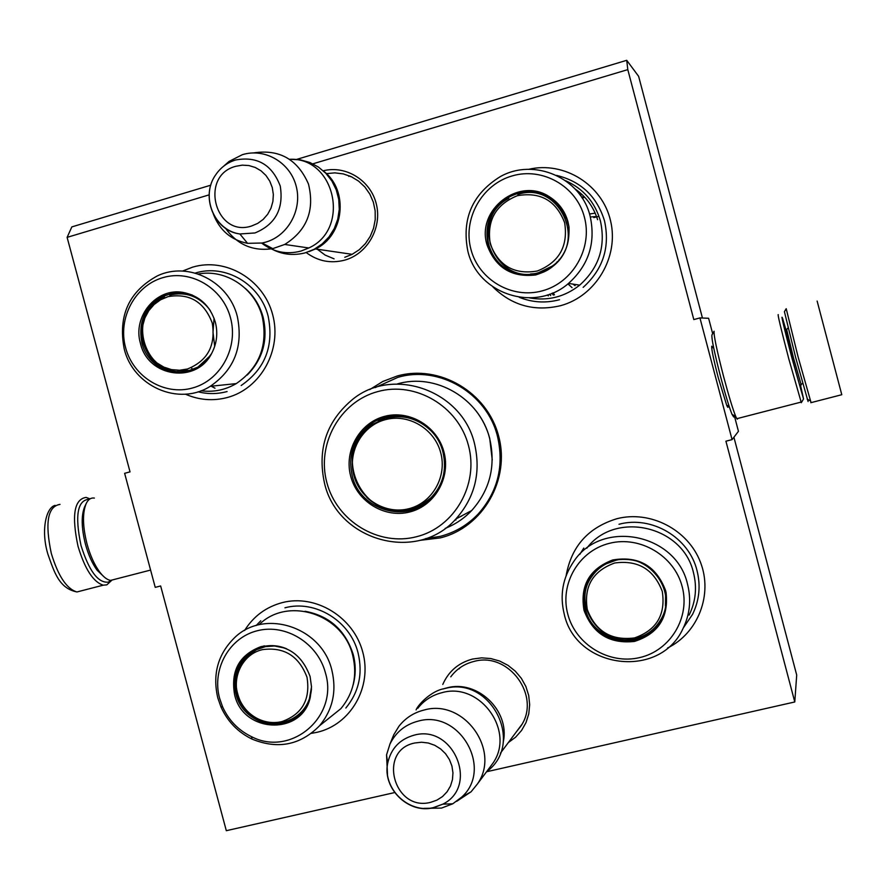 <?xml version="1.0" encoding="UTF-8"?>
<svg xmlns="http://www.w3.org/2000/svg" width="891" height="891" viewBox="0 0 891 891"><rect width="100%" height="100%" fill="white"/><g stroke="black" fill="none" stroke-linecap="round" stroke-linejoin="round"><path stroke-width="1.34" d="M312.864 163.833L627.799 69.621L693.811 319.579L699.936 317.92L732.068 439.619L725.92 441.19L794.783 701.963L486.542 771.762M394.657 792.567L226.314 830.69L160.647 585.966L155.234 587.358L124.629 473.321L130.03 471.862L67.115 237.362L209.151 194.862M419.85 540.358L440.31 537.897C482.822 527.539 510.543 479.692 498.604 436C487.288 392.14 439.363 364.085 397.208 376.002L382.796 381.482L369.698 389.601M306.237 252.565C317.909 261.252 330.761 263.769 344.806 260.116C367.46 253.812 382.228 227.818 376.37 204.217C370.834 180.528 346.042 165.013 323.244 170.794M508.371 742.537L515.622 737.18L521.603 730.408L526.046 722.512L528.775 713.802L529.677 704.647L528.697 695.437L525.89 686.538L521.358 678.329L515.299 671.168L507.97 665.321L499.684 661.055L490.763 658.538L481.597 657.859L472.564 659.05C458.553 662.781 448.63 671.246 442.782 684.444M566.13 575.686C571.331 546.406 588.294 527.405 617.006 518.685C650.218 510.142 687.83 529.488 700.337 561.931C713.168 594.241 698.254 632.989 667.548 648.013M528.664 169.312C564.181 160.903 602.427 184.793 610.591 220.935C619.245 256.942 595.801 296.28 560.562 305.68C534.444 311.817 511.891 305.557 492.89 286.891M244.602 630.472C253.545 616.216 266.131 606.927 282.336 602.594C315.726 593.907 353.694 617.095 362.782 652.156C372.371 687.095 350.675 724.717 317.029 732.302L311.427 733.349M182.532 271.064L192.601 267.155C225.735 257.165 263.502 279.362 272.646 314.59C282.28 349.684 260.851 388.599 227.461 397.475C213.116 401.251 199.116 400.148 185.439 394.167M627.799 69.621L626.729 60.31L638.635 76.336L702.442 318.02M67.115 237.362L71.837 226.904L210.799 185.183M296.703 159.389L626.729 60.31M794.783 701.963L796.699 675.044L733.906 437.225M732.068 439.619L738.45 431.311L734.307 415.618M699.936 317.92L708.612 318.276L712.677 333.691M728.058 405.438C728.292 407.989 727.847 407.967 726.733 405.372L718.246 377.617C713.546 359.374 711.374 348.893 711.753 346.187L712.867 347.735M344.761 257.276L351.967 254.436L359.196 249.77L365.355 243.677L370.21 236.416L373.552 228.285L375.222 219.631L375.156 210.811L373.351 202.201L369.888 194.171L364.909 187.043L358.627 181.14L351.31 176.696L343.28 173.901L334.849 172.865L326.396 173.622M515.945 732.391L520.645 726.41C541.761 696.762 508.872 651.254 473.889 661.467C464.712 663.762 457.239 668.584 451.436 675.935L450.768 676.826M334.103 258.847L325.126 255.082L317.285 249.224M351.422 176.752L350.486 176.607M459.489 668.373L459.945 667.771M375.234 387.596L397.876 377.35C439.085 365.087 486.943 393.087 497.468 436.278C504.25 465.648 497.924 491.442 478.5 513.662C467.842 524.933 455.089 532.495 440.221 536.371L425.486 538.643M323.99 171.462C349.06 190.841 344.015 235.736 315.459 248.957L309.054 251.607M289.709 159.277C335.328 157.128 350.787 229.199 308.798 247.976L301.013 251.062C286.646 254.815 273.526 252.164 261.676 243.109M253.757 152.896C279.429 148.997 297.661 159.366 308.464 184.003C314.891 210.276 306.972 230.435 284.73 244.457L272.746 248.634C252.877 251.574 237.039 244.657 225.234 227.884M223.686 166.171L229.087 161.405L242.352 154.689C264.694 147.717 290.009 162.34 296.113 185.918C302.55 209.407 288.183 235.792 265.696 242.14L262.121 243.02L272.746 248.634M213.328 214.04C219.609 230.324 231.025 240.08 247.575 243.332L262.121 243.02M460.023 667.715L459.043 668.929M444.899 688.409L447.015 687.852C477.197 679.465 509.942 710.506 503.348 741.546M444.587 688.509L442.994 689.01M417.79 708.289C424.06 700.326 432.157 695.103 442.092 692.641C479.993 681.671 515.711 731.233 492.834 763.342L489.159 768.265M389.935 744.119L386.549 754.877L387.663 763.309C382.64 788.646 408.412 813.65 433.26 807.647L442.883 804.139C479.358 786.152 453.419 723.96 414.148 735.164C399.725 739.196 390.893 748.585 387.663 763.309C382.272 788.557 408.657 814.218 433.494 807.714L442.883 804.139L452.762 803.793L461.716 797.089C493.614 768.755 459.455 709.169 418.291 721.097C405.294 724.45 395.838 732.124 389.935 744.119L393.744 734.797L398.923 726.288C405.461 717.968 413.925 712.522 424.305 709.971C463.899 698.555 501.277 750.489 477.376 784.035L471.083 791.798L456.715 801.299M393.744 734.797L392.096 738.839M452.762 803.793L441.502 808.081L423.982 808.36M386.549 754.877L387.496 774.513M110.907 580.464L108.312 582.146C98.099 583.148 89 570.931 81.003 545.504C74.666 515.165 77.506 499.74 89.523 499.227M111.531 580.509L106.831 584.864L103.256 585.175C93.31 582.09 84.901 569.137 78.029 546.317C71.469 515.51 74.165 499.205 86.093 497.401L90.047 498.882M786.185 308.72L784.425 311.716L795.652 357.447L808.092 401.529M786.207 308.698L798.091 356.845L811.055 402.632M104.514 577.268L97.063 570.184C92.241 563.491 88.376 554.859 85.458 544.278C81.393 528.018 81.137 515.499 84.678 506.734L84.823 506.411M115.707 579.083L110.54 580.409C107.02 579.796 103.323 576.889 99.447 571.699C94.29 564.538 90.136 555.271 87.006 543.911C82.651 526.458 82.362 513.038 86.149 503.649C88.164 499.439 90.915 497.579 94.379 498.069M785.929 329.759L782.621 318.466C780.505 312.841 783.635 326.139 792.01 358.349L803.537 398.956L800.508 385.124M785.695 329.815L792.155 358.193L800.586 388.576L800.263 385.179M714.059 331.318L711.931 334.971C711.441 338.535 714.359 352.58 720.696 377.127C725.452 394.969 729.239 407.387 732.034 414.382L733.694 416.977M714.103 331.252C713.613 335.016 716.765 350.063 723.559 376.414C728.682 395.571 732.725 408.891 735.688 416.375L736.801 418.692L737.436 419.138L737.592 418.492M778.277 314.646C777.32 313.487 780.85 328.356 788.891 359.218L801.321 402.654M565.629 180.728C583.338 188.669 594.943 202.09 600.434 220.979C605.913 246.417 598.997 267.812 579.673 285.153C564.727 296.881 548.054 301.136 529.666 297.928M521.291 274.773C504.718 271.232 493.881 261.275 488.791 244.914C484.771 224.721 491.32 208.906 508.427 197.446C520.533 190.83 532.907 190.173 545.548 195.474M568.647 227.227C570.24 243.31 564.827 256.474 552.409 266.71C530.435 284.686 494.427 272.234 488.134 244.758C484.103 224.532 490.663 208.672 507.803 197.201C521.914 189.672 535.87 189.85 549.68 197.724C558.713 203.527 564.694 211.668 567.634 222.137L569.004 226.993L567.968 221.814C564.983 211.145 558.891 202.858 549.691 196.956C519.386 176.162 475.905 209.786 487.021 244.847C495.429 267.645 511.634 277.691 535.647 274.963C558.846 267.634 569.973 251.641 569.004 226.993M584.396 217.148C576.432 186.119 542.329 166.84 512.091 175.939C481.73 184.571 462.629 218.986 470.949 249.413C478.823 279.974 512.202 299.409 542.53 290.778C572.991 282.603 592.816 248.032 584.396 217.148M467.831 251.05C477.632 294.141 534.901 312.941 568.503 283.416C588.684 265.251 595.912 242.864 590.165 216.257C581.121 177.755 533.932 157.362 500.051 176.763C472.297 194.171 461.56 218.93 467.831 251.05M556.53 175.382C580.988 181.307 596.981 196.454 604.51 220.845C610.19 247.152 603.073 269.327 583.159 287.359M559.515 299.721C545.737 303.363 532.306 302.55 519.219 297.282M579.206 193.837L580.787 193.392M580.197 195.162L582.001 194.505M548.333 295.912L547.352 294.954M549.702 294.153L550.738 295.578M553.322 295.11L552.03 293.25M581.623 197.223L583.883 196.354M582.224 198.136L584.685 197.189M554.458 294.865L553.033 292.838M598.24 216.535L593.785 217.593M596.48 216.513L591.546 216.892M559.169 259.426L559.27 260.105M575.085 285.655L572.991 284.106M589.53 214.007L595.177 213.138M572.055 287.648L567.935 283.873M557.22 262.399L557.109 261.754M517.326 195.708C540.414 191.632 556.196 200.642 564.66 222.75C568.269 246.239 559.147 262.333 537.295 271.02C514.263 274.896 498.592 265.852 490.273 243.922C486.597 220.656 495.608 204.585 517.326 195.708M517.883 194.45C558.479 180.472 587.893 241.561 552.297 266.075L538.676 272.88M557.799 205.509L566.698 219.075M530.579 273.983C538.32 273.76 545.437 271.454 551.93 267.077M198.27 274.005C225.779 268.726 255.182 288.283 262.299 316.873C268.068 345.474 259.381 367.716 236.249 383.609C225.245 390.013 213.484 392.396 200.976 390.77M214.063 318.221L212.994 332.31L214.709 346.321M182.544 372.672C162.93 372.416 149.833 362.592 143.251 343.202C139.196 322.108 146.157 306.437 164.122 296.202C173.377 292.048 182.811 291.68 192.445 295.11M211.39 353.872L205.175 361.935L197.189 368.028C176.685 380.502 147.706 367.382 141.959 343.235C137.893 322.108 144.865 306.404 162.864 296.157L173.01 293.094L183.613 293.094C194.895 294.988 203.827 300.88 210.399 310.759M140.466 343.436C147.962 377.439 196.833 384.255 211.858 353.014C216.881 343.247 218.039 332.956 215.321 322.141C210.064 305.513 199.25 295.589 182.878 292.382C156.293 287.526 132.302 316.65 140.466 343.436M230.502 317.831C222.761 288.027 190.919 269.216 162.964 277.636C134.875 285.61 117.534 318.421 125.598 347.668C133.249 377.049 164.456 395.994 192.501 387.997C220.667 380.446 238.665 347.512 230.502 317.831M247.219 375.044C262.912 359.04 268.224 339.783 263.146 317.263C259.983 305.791 254.046 296.168 245.337 288.406M124.183 348.782C133.115 386.371 178.645 406.485 210.276 386.304C234.355 369.709 243.388 346.476 237.351 316.595C228.876 281.478 188.491 261.074 157.495 275.809C129.006 291.357 117.902 315.692 124.183 348.782M195.385 273.047C225.378 263.58 260.261 284.095 268.146 316.194C274.127 345.853 265.139 368.963 241.171 385.502M227.082 391.55C217.426 394.156 207.748 394.234 198.036 391.784M168.031 296.647C189.415 292.95 204.15 301.737 212.247 323.01C215.867 345.552 207.592 360.888 187.411 369.019L179.514 370.255L171.54 369.62L163.888 367.137L156.939 362.949L151.036 357.269L146.469 350.363L143.462 342.59L142.17 334.325L142.649 325.983L144.888 317.976L148.764 310.703L154.11 304.522L160.636 299.755L168.031 296.647M169.68 295.11C185.417 291.39 198.593 296.024 209.207 308.988M210.276 355.665L197.891 367.137L189.85 370.489C178.378 373.396 167.775 371.269 158.063 364.118M188.914 294.977L193.815 296.146M177.476 370.266L189.46 370.456M190.685 370.244L195.519 368.93M468.443 445.444C479.146 484.581 454.443 527.45 416.431 536.75C378.552 546.629 336.876 521.213 326.874 482.677C316.327 444.275 339.883 401.629 377.751 391.595C415.473 380.98 458.308 406.173 468.443 445.444M474.535 443.718C481.151 472.386 474.925 497.479 455.858 519.008C416.977 563.279 337.455 540.859 324.502 483.178C317.051 448.797 326.685 420.663 353.393 398.745C394.234 366.279 462.329 390.993 474.535 443.718M443.93 451.893C437.269 426.132 409.214 409.526 384.366 416.42C359.429 422.947 343.792 451.046 350.753 476.395C357.358 501.845 384.912 518.54 409.827 511.957C434.83 505.754 450.957 477.565 443.93 451.893M397.163 384.01C435.365 372.438 479.881 398.377 489.649 438.461C495.964 465.882 489.983 489.905 471.718 510.51C464.144 518.451 455.301 524.398 445.188 528.385M442.95 452.127C435.476 419.661 392.976 404.948 368.429 425.943C353.237 439.218 347.846 455.891 352.257 475.983C360.009 510.253 406.664 524.131 430.509 498.837C442.905 485.706 447.059 470.147 442.95 452.127M388.042 416.899L370.188 425.542L358.26 439.731M366.847 497.49C382.128 511.345 399.257 514.675 418.247 507.491M412.444 509.574L407.889 509.997M383.397 418.057L378.307 421.087M421.064 505.999L415.83 507.491M391.249 416.387L387.05 417.935M461.772 516L458.665 517.504M455.936 519.965L454.889 520.01M393.399 416.587L394.869 416.086M424.149 504.072L421.643 504.852M408.958 508.694C385.758 514.831 360.064 499.283 353.916 475.56C347.434 451.937 362.002 425.764 385.246 419.694C408.39 413.268 434.518 428.738 440.711 452.739C447.26 476.64 432.258 502.903 408.958 508.694M586.768 548.255C614.924 510.376 683.029 525.49 693.476 572.713C697.185 587.481 695.726 601.603 689.111 615.102M661.857 619.78C646.075 651.833 592.994 644.171 585.465 609.177C582.547 597.282 584.373 586.245 590.945 576.087L590.488 576.588C596.079 568.514 603.63 563.101 613.164 560.339C638.569 556.095 655.887 566.108 665.132 590.377L666.078 592.515L665.61 590.566C656.199 565.852 638.557 555.661 612.696 559.982C589.43 568.892 579.874 585.665 584.006 610.279C592.793 633.713 609.611 644.093 634.459 641.431C658.237 633.802 668.773 617.496 666.078 592.515L665.9 591.747M665.588 592.292C667.571 602.104 666.268 611.382 661.668 620.136C646.031 652.479 592.56 644.939 584.997 609.745C582.079 597.828 583.906 586.768 590.488 576.588M682.161 586.568C674.242 555.706 639.961 535.469 609.477 543.321C578.872 550.705 559.515 583.906 567.801 614.2C575.631 644.594 609.188 664.964 639.76 657.569C670.466 650.63 690.536 617.307 682.161 586.568M564.226 614.077C575.942 668.885 659.819 679.833 682.996 628.589C689.901 614.489 691.416 599.71 687.551 584.262C676.28 533.074 601.258 518.807 573.615 561.709C562.733 577.658 559.604 595.121 564.226 614.077M619.011 524.264C651.555 515.354 688.966 537.351 696.996 570.507C700.827 585.777 699.346 600.4 692.552 614.378L683.341 627.877M579.841 554.313L583.794 548.054M665.232 593.506L665.789 593.595M665.02 589.965L664.419 589.853M664.675 588.784L664.085 588.661M653.716 570.897L652.446 570.251M643.993 564.259L642.957 563.279M614.69 563.001C637.956 559.826 653.816 569.282 662.269 591.379C665.833 614.645 656.589 630.16 634.548 637.923C611.349 640.885 595.589 631.418 587.28 609.5C583.65 586.445 592.793 570.942 614.69 563.001M614.924 560.539C647.2 550.961 678.419 590.421 661.089 619.122C655.241 629.358 646.576 635.851 635.071 638.602C601.28 647.668 570.931 604.878 591.713 576.689C597.404 568.469 605.145 563.09 614.924 560.539M606.17 563.825L618.822 559.203M665.443 605.913L665.61 592.381M259.114 624.647C287.782 596.068 343.202 613.944 352.736 655.464C357.491 675.578 353.549 693.298 340.908 708.623L326.229 720.396M297.093 716.977C276.722 732.814 243.176 719.494 237.095 693.387C233.631 678.407 237.039 665.622 247.319 655.019L253.701 650.152M261.397 646.688L264.471 645.864M311.516 686.939L309.121 700.371L306.315 706.385L301.659 712.744C282.926 735.064 242.619 723.425 235.981 694.089C232.518 679.087 235.926 666.279 246.217 655.653L253.523 650.252L261.965 646.833C270.296 644.716 278.549 645.374 286.713 648.815M234.611 694.713C243.02 733.527 302.383 735.855 310.291 697.207L311.516 686.883L310.09 676.469C301.191 652.891 284.853 642.934 261.063 646.599C239.311 654.818 230.502 670.856 234.611 694.713M325.393 672.772C317.697 643.135 285.677 623.433 257.477 630.705C229.165 637.533 211.59 669.219 219.62 698.332L222.561 706.752C228.675 720.262 238.298 730.219 251.429 736.634C290.956 757.417 338.97 716.576 325.393 672.772M353.114 685.023C355.865 674.977 355.899 664.797 353.215 654.495C345.43 630.238 329.369 615.826 305.034 611.271M217.772 697.831L220.946 706.908C227.539 721.476 237.919 732.213 252.075 739.118C277.892 749.621 300.39 745.154 319.591 725.72C332.744 709.748 336.843 691.26 331.875 670.255C321.907 626.885 264.148 608.152 234.322 637.945C217.883 654.339 212.37 674.309 217.772 697.831M284.931 607.807C315.158 599.509 350.219 620.949 358.059 652.869C362.982 673.73 358.906 692.118 345.831 708.033M256.118 625.571L260.796 620.76M262.533 649.628C284.084 646.766 298.897 655.965 306.994 677.227C310.558 699.569 302.172 714.37 281.812 721.632C273.381 723.525 265.195 722.478 257.265 718.491C249.703 714.493 244.011 708.612 240.169 700.838C229.822 680.713 241.305 654.217 262.533 649.628M240.169 700.838C232.907 684.021 235.491 668.996 247.898 655.754L256.474 649.706L265.351 646.643L274.439 645.986L284.986 648.113M311.46 688.821C310.759 697.542 307.584 705.059 301.938 711.386C296.614 716.965 290.221 720.563 282.759 722.178C273.838 723.915 265.34 722.679 257.265 718.491M261.676 647.59L266.231 645.975M302.617 710.606L305.925 707.042M341.453 252.754L338.491 252.32M254.949 232.963C275.43 224.454 283.861 208.817 280.253 186.063C272.089 164.657 257.165 155.97 235.469 160.012C227.35 162.574 220.801 167.441 215.834 174.625C200.018 196.243 214.052 230.958 239.846 233.965L254.949 232.963M251.618 225.98L257.766 223.363L263.224 219.375L267.712 214.219L270.998 208.149L272.902 201.455L273.348 194.505L272.29 187.622L269.784 181.174L265.975 175.482L261.041 170.827L255.238 167.463L248.856 165.537L242.229 165.147L235.681 166.316C198.76 175.906 215.41 238.175 251.618 225.98M430.665 802.323L436.935 800.129L442.515 796.554L447.104 791.765L450.478 786.018L452.472 779.592L452.951 772.809L451.926 766.015L449.42 759.555L445.578 753.753L440.588 748.908L434.708 745.266L428.237 743.005L421.488 742.225L414.827 742.983C377.227 750.189 393.766 812.113 430.665 802.323M82.696 590.477L76.938 591.958C66.725 588.962 58.171 576.098 51.288 553.356C44.806 522.627 47.713 506.311 60.02 504.395M801.221 384.879L793.447 357.781L786.653 329.559L788.067 327.899M817.136 301.08L841.783 394.713L810.81 402.699M191.275 367.671L192.779 369.765M211.234 386.204L214.976 388.186M492.244 459.934L489.716 438.339C486.965 428.137 482.343 418.915 475.839 410.64M425.118 503.393L422.679 504.239M410.239 509.463C394.88 512.86 381.07 509.463 368.796 499.25M410.461 509.407L421.365 505.008L430.787 497.902C438.261 490.406 442.76 481.318 444.264 470.637M431.01 430.81C418.113 418.458 403.155 414.248 386.159 418.169M352.19 254.325L315.459 248.957M308.798 247.976L284.73 244.457M215.834 174.625C200.141 196.143 213.974 230.357 239.846 233.965L247.575 243.332M521.647 724.762L500.397 753.207M492.834 763.342L477.376 784.035M461.716 797.089L471.083 791.798M349.684 175.972L348.76 176.362M103.256 585.175L76.938 591.958C59.151 588.372 54.362 572.479 47.902 554.202C40.786 531.025 45.875 507.547 55.131 505.364M807.157 399.112L810.164 400.75M726.9 405.75L728.793 405.249M799.606 385.358L802.646 383.42M97.063 570.184L99.447 571.699M110.54 580.409L150.59 570.073M84.678 506.734L86.149 503.649M732.034 414.382L735.688 416.375M800.987 402.119L736.801 418.692M803.537 398.956L801.299 402.687M416.086 709.915C418.169 704.525 431.511 690.614 444.453 688.643M486.553 771.74C525.556 743.54 490.674 675.69 445.144 688.476M290.834 159.3L300.501 159.868L309.834 162.485L318.41 167.04L325.872 173.311L331.909 181.029L336.263 189.872L338.747 199.45L339.259 209.363L337.767 219.175L334.314 228.475L329.057 236.85L322.219 243.911L314.077 249.346L305.023 252.91C290.132 256.53 276.633 253.657 264.527 244.29M575.018 188.903C585.988 196.521 593.517 206.79 597.605 219.676M507.803 197.201L508.427 197.446M549.68 197.724L549.691 196.956M568.503 283.416L579.673 285.153M508.828 198.325C468.198 219.108 494.962 286.134 538.431 272.746L552.297 266.075M191.331 367.649L192.824 369.754M162.864 296.157L164.122 296.202M183.613 293.094L182.878 292.382M210.276 386.304L236.249 383.609M164.434 297.082C122.691 313.877 146.38 382.896 189.36 370.433L197.891 367.137M471.718 510.51L455.858 519.008M370.188 425.542L368.429 425.943M425.018 503.46L422.557 504.317M431.901 497.401L430.787 497.902C424.795 503.604 417.801 507.436 409.804 509.374C363.628 522.594 330.505 454.455 369.865 426.377M246.217 655.653L247.319 655.019M310.302 696.539L310.291 697.207M261.965 646.833L261.063 646.599M319.591 725.72L340.908 708.623M251.429 736.634L252.075 739.118M222.561 706.752L220.946 706.908"/></g></svg>
